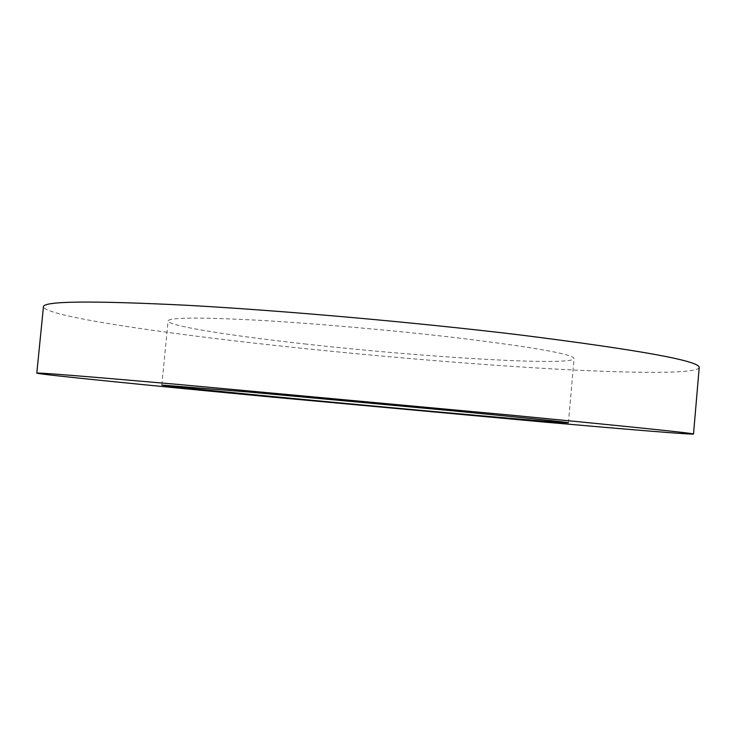 <?xml version="1.0" encoding="UTF-8"?>
<svg xmlns="http://www.w3.org/2000/svg" width="736" height="736" viewBox="0 0 736 736"><rect width="100%" height="100%" fill="white"/><g stroke="black" fill="none" stroke-linecap="round" stroke-linejoin="round"><path stroke-width="0.55" stroke-dasharray="3.68 2.76" d="M306.516 344.135C231.389 335.883 167.836 325.956 168.084 320.924C169.041 317.446 198.416 317.179 256.202 320.132C313.131 323.279 392.371 330.225 455.97 337.695C533.922 347.217 573.289 354.182 574.071 358.588C571.734 366.39 422.059 357.116 306.516 344.135M699.2 367.586C696.909 374.136 630.54 373.364 548.476 368.662C465.189 363.823 366.362 355.359 275.476 345.469C157.265 332.626 44.73 315.91 43.442 306.756M161.846 385.057L168.084 320.924M568.404 422.768L574.071 358.588"/><path stroke-width="1.1" d="M301.328 399.271C225.998 392.132 162.03 385.701 161.846 385.057L249.348 392.067L449.346 410.504C527.602 418.048 567.29 422.133 568.404 422.768C566.674 423.596 417.183 410.302 301.328 399.271M36.8 373.134L43.442 306.756C43.571 301.061 91.108 300.555 186.033 305.238C280.655 310.399 415.95 322.386 519.947 334.935C640.55 350.152 700.304 361.036 699.2 367.586L693.514 434.056C691.72 434.728 625.664 429.263 543.738 422.022L270.59 396.943C152.094 385.719 38.888 374.44 36.8 373.134C36.432 372.398 83.619 376.17 178.36 384.45L512.753 415.306C633.88 427.046 694.131 433.292 693.514 434.056"/></g></svg>
